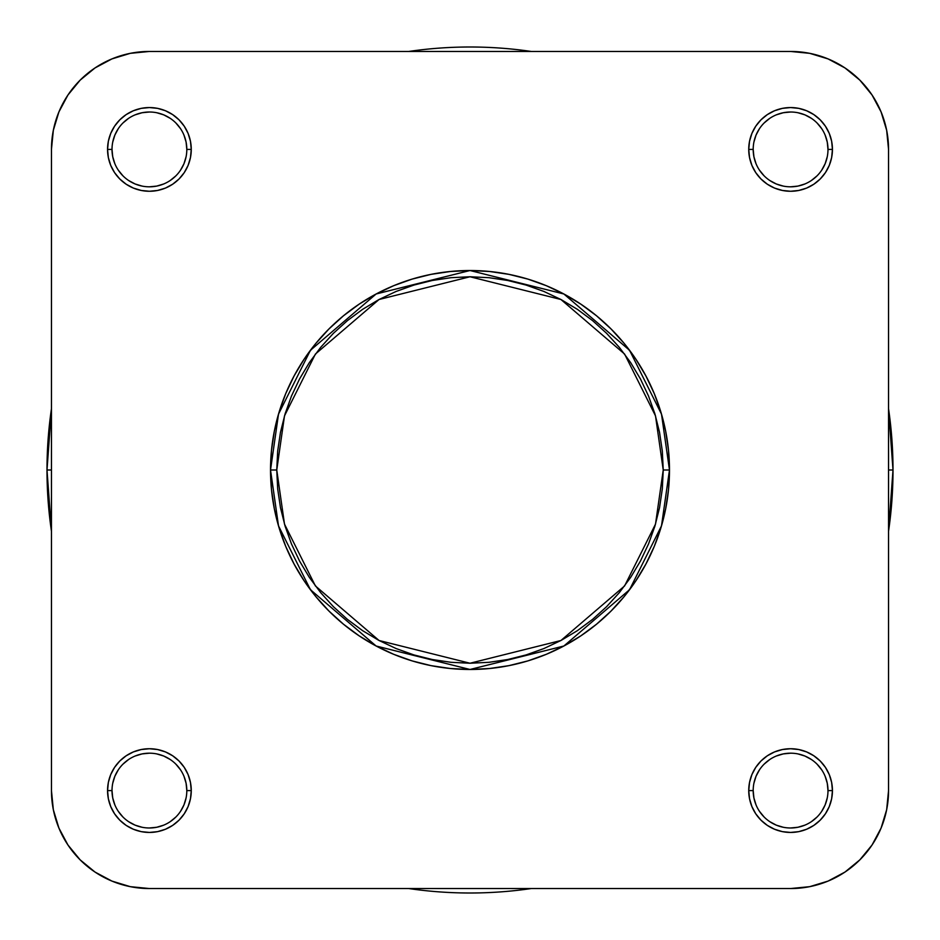 <?xml version="1.0" encoding="UTF-8"?>
<svg xmlns="http://www.w3.org/2000/svg" width="940" height="940" viewBox="0 0 940 940"><rect width="100%" height="100%" fill="white"/><g stroke="black" fill="none" stroke-linecap="round" stroke-linejoin="round"><path stroke-width="1.41" d="M827.987 790.587L832.441 790.587A41.853 41.853 0 0 1 790.587 832.441A41.853 41.853 0 0 1 748.734 790.587L749.544 798.753L751.918 806.602L755.784 813.84L760.989 820.185L767.334 825.391L774.572 829.256L782.421 831.641L790.587 832.441L798.753 831.641L806.602 829.256L813.84 825.391L820.185 820.185L825.391 813.84L829.256 806.602L831.641 798.753L832.441 790.587L831.641 782.421L829.256 774.572L825.391 767.334L820.185 760.989L813.84 755.784L806.602 751.918L798.753 749.544L790.587 748.734L782.421 749.544L774.572 751.918L767.334 755.784L760.989 760.989L755.784 767.334L751.918 774.572L749.544 782.421L748.734 790.587L753.187 790.587A37.4 37.4 0 0 0 790.587 827.987A37.4 37.4 0 0 0 827.987 790.587A37.4 37.4 0 0 0 790.587 753.187A37.4 37.4 0 0 0 753.187 790.587L748.734 790.587A41.853 41.853 0 0 1 790.587 748.734A41.853 41.853 0 0 1 832.441 790.587L827.987 790.587A37.4 37.4 0 0 1 790.587 827.987A37.4 37.4 0 0 1 753.187 790.587A37.4 37.4 0 0 1 790.587 753.187A37.4 37.4 0 0 1 827.987 790.587L827.27 783.29L825.144 776.275M186.813 790.587L191.267 790.587A41.853 41.853 0 0 1 149.413 832.441A41.853 41.853 0 0 1 107.56 790.587L108.359 798.753L110.744 806.602L114.61 813.84L119.815 820.185L126.16 825.391L133.398 829.256L141.247 831.641L149.413 832.441L157.579 831.641L165.428 829.256L172.666 825.391L179.011 820.185L184.216 813.84L188.082 806.602L190.456 798.753L191.267 790.587L190.456 782.421L188.082 774.572L184.216 767.334L179.011 760.989L172.666 755.784L165.428 751.918L157.579 749.544L149.413 748.734L141.247 749.544L133.398 751.918L126.16 755.784L119.815 760.989L114.61 767.334L110.744 774.572L108.359 782.421L107.56 790.587L112.013 790.587A37.4 37.4 0 0 0 149.413 827.987A37.4 37.4 0 0 0 186.813 790.587A37.4 37.4 0 0 0 149.413 753.187A37.4 37.4 0 0 0 112.013 790.587L107.56 790.587A41.853 41.853 0 0 1 149.413 748.734A41.853 41.853 0 0 1 191.267 790.587L186.813 790.587A37.4 37.4 0 0 1 149.413 827.987A37.4 37.4 0 0 1 112.013 790.587A37.4 37.4 0 0 1 149.413 753.187A37.4 37.4 0 0 1 186.813 790.587L186.096 783.29L183.97 776.275M186.813 149.413L191.267 149.413A41.853 41.853 0 0 1 149.413 191.267A41.853 41.853 0 0 1 107.56 149.413L108.359 157.579L110.744 165.428L114.61 172.666L119.815 179.011L126.16 184.216L133.398 188.082L141.247 190.456L149.413 191.267L157.579 190.456L165.428 188.082L172.666 184.216L179.011 179.011L184.216 172.666L188.082 165.428L190.456 157.579L191.267 149.413L190.456 141.247L188.082 133.398L184.216 126.16L179.011 119.815L172.666 114.61L165.428 110.744L157.579 108.359L149.413 107.56L141.247 108.359L133.398 110.744L126.16 114.61L119.815 119.815L114.61 126.16L110.744 133.398L108.359 141.247L107.56 149.413L112.013 149.413A37.4 37.4 0 0 0 149.413 186.813A37.4 37.4 0 0 0 186.813 149.413A37.4 37.4 0 0 0 149.413 112.013A37.4 37.4 0 0 0 112.013 149.413L107.56 149.413A41.853 41.853 0 0 1 149.413 107.56A41.853 41.853 0 0 1 191.267 149.413L186.813 149.413A37.4 37.4 0 0 1 149.413 186.813A37.4 37.4 0 0 1 112.013 149.413A37.4 37.4 0 0 1 149.413 112.013A37.4 37.4 0 0 1 186.813 149.413L186.096 142.116L183.97 135.102M827.987 149.413L832.441 149.413A41.853 41.853 0 0 1 790.587 191.267A41.853 41.853 0 0 1 748.734 149.413L749.544 157.579L751.918 165.428L755.784 172.666L760.989 179.011L767.334 184.216L774.572 188.082L782.421 190.456L790.587 191.267L798.753 190.456L806.602 188.082L813.84 184.216L820.185 179.011L825.391 172.666L829.256 165.428L831.641 157.579L832.441 149.413L831.641 141.247L829.256 133.398L825.391 126.16L820.185 119.815L813.84 114.61L806.602 110.744L798.753 108.359L790.587 107.56L782.421 108.359L774.572 110.744L767.334 114.61L760.989 119.815L755.784 126.16L751.918 133.398L749.544 141.247L748.734 149.413L753.187 149.413A37.4 37.4 0 0 0 790.587 186.813A37.4 37.4 0 0 0 827.987 149.413A37.4 37.4 0 0 0 790.587 112.013A37.4 37.4 0 0 0 753.187 149.413L748.734 149.413A41.853 41.853 0 0 1 790.587 107.56A41.853 41.853 0 0 1 832.441 149.413L827.987 149.413A37.4 37.4 0 0 1 790.587 186.813A37.4 37.4 0 0 1 753.187 149.413A37.4 37.4 0 0 1 790.587 112.013A37.4 37.4 0 0 1 827.987 149.413L827.27 142.116L825.144 135.102M663.241 470L655.509 524.109L624.595 585.949L560.933 640.504L470 663.241L379.067 640.504L315.405 585.949L284.491 524.109L276.76 470L270.52 470L278.499 525.86L310.423 589.686L376.129 646.015L470 669.48L563.871 646.015L629.577 589.686L661.502 525.86L669.48 470L663.241 470L662.312 488.941L659.527 507.706L654.922 526.095L648.53 543.955L640.422 561.098L630.681 577.36L619.378 592.588L606.641 606.641L592.588 619.378L577.36 630.681L561.098 640.422L543.955 648.53L526.095 654.922L507.706 659.527L488.941 662.312L470 663.241L451.059 662.312L432.294 659.527L413.906 654.922L396.046 648.53L378.902 640.422L362.64 630.681L347.412 619.378L333.359 606.641L320.622 592.588L309.319 577.36L299.578 561.098L291.471 543.955L285.079 526.095L280.473 507.706L277.688 488.941L276.76 470L277.688 451.059L280.473 432.294L285.079 413.906L291.471 396.046L299.578 378.902L309.319 362.64L320.622 347.412L333.359 333.359L347.412 320.622L362.64 309.319L378.902 299.578L396.046 291.471L413.906 285.079L432.294 280.473L451.059 277.688L470 276.76L488.941 277.688L507.706 280.473L526.095 285.079L543.955 291.471L561.098 299.578L577.36 309.319L592.588 320.622L606.641 333.359L619.378 347.412L630.681 362.64L640.422 378.902L648.53 396.046L654.922 413.906L659.527 432.294L662.312 451.059L663.241 470L669.48 470A199.48 199.48 0 0 1 470 669.48A199.48 199.48 0 0 1 270.52 470L271.484 489.552L274.351 508.916L279.11 527.904L285.701 546.34L294.079 564.035L304.137 580.826L315.805 596.548L328.953 611.047L343.453 624.195L359.174 635.863L375.965 645.921L393.66 654.299L412.096 660.891L431.084 665.649L450.448 668.516L470 669.48L489.552 668.516L508.916 665.649L527.904 660.891L546.34 654.299L564.035 645.921L580.826 635.863L596.548 624.195L611.047 611.047L624.195 596.548L635.863 580.826L645.921 564.035L654.299 546.34L660.891 527.904L665.649 508.916L668.516 489.552L669.48 470L668.516 450.448L665.649 431.084L660.891 412.096L654.299 393.66L645.921 375.965L635.863 359.174L624.195 343.453L611.047 328.953L596.548 315.805L580.826 304.137L564.035 294.079L546.34 285.701L527.904 279.11L508.916 274.351L489.552 271.484L470 270.52L450.448 271.484L431.084 274.351L412.096 279.11L393.66 285.701L375.965 294.079L359.174 304.137L343.453 315.805L328.953 328.953L315.805 343.453L304.137 359.174L294.079 375.965L285.701 393.66L279.11 412.096L274.351 431.084L271.484 450.448L270.52 470A199.48 199.48 0 0 1 470 270.52A199.48 199.48 0 0 1 669.48 470L661.502 414.14L629.577 350.315L563.871 293.985L470 270.52L376.129 293.985L310.423 350.315L278.499 414.14L270.52 470L276.76 470L284.491 415.891L315.405 354.051L379.067 299.496L470 276.76L560.933 299.496L624.595 354.051L655.509 415.891L663.241 470M111.919 881.086L130.296 886.667L111.919 881.086L94.987 872.038L80.147 859.853L67.962 845.013L58.915 828.081L53.333 809.704L51.453 790.587L51.453 149.413L53.333 130.296L58.915 111.919L53.333 130.296L58.915 111.919L67.962 94.987L80.147 80.147L94.987 67.962L111.919 58.915L130.296 53.333L149.413 51.453L790.587 51.453L809.704 53.333L828.081 58.915L809.704 53.333L828.081 58.915L845.013 67.962L859.853 80.147L872.038 94.987L881.086 111.919L886.667 130.296L888.547 149.413L888.547 790.587L886.667 809.704L881.086 828.081L886.667 809.704L881.086 828.081L872.038 845.013L859.853 859.853L845.013 872.038L828.081 881.086L809.704 886.667L790.587 888.547L149.413 888.547L130.296 886.667L111.919 881.086M149.413 888.547L790.587 888.547A97.96 97.96 0 0 0 888.547 790.587L888.547 149.413A97.96 97.96 0 0 0 790.587 51.453L149.413 51.453A97.96 97.96 0 0 0 51.453 149.413L51.453 790.587A97.96 97.96 0 0 0 149.413 888.547M753.187 790.587L753.904 797.884L756.03 804.899M759.485 811.361L764.138 817.036M769.801 821.678L776.275 825.144L783.29 827.27M790.575 827.987L797.884 827.27L804.899 825.144M811.361 821.689L817.036 817.036M821.678 811.385L825.144 804.899L827.27 797.884M821.689 769.825L817.036 764.138M811.385 759.496L804.899 756.03L797.884 753.904M790.599 753.187L783.29 753.904L776.275 756.03M769.825 759.485L764.138 764.138M759.496 769.801L756.03 776.275L753.904 783.29M112.013 790.587L112.73 797.884L114.856 804.899M118.311 811.361L122.964 817.036M128.615 821.678L135.102 825.144L142.116 827.27M149.401 827.987L156.71 827.27L163.725 825.144M170.175 821.689L175.862 817.036M180.504 811.385L183.97 804.899L186.096 797.884M180.515 769.825L175.862 764.138M170.199 759.496L163.725 756.03L156.71 753.904M149.425 753.187L142.116 753.904L135.102 756.03M128.639 759.485L122.964 764.138M118.323 769.801L114.856 776.275L112.73 783.29M112.013 149.413L112.73 156.71L114.856 163.725M118.311 170.175L122.964 175.862M128.615 180.504L135.102 183.97L142.116 186.096M149.401 186.813L156.71 186.096L163.725 183.97M170.175 180.515L175.862 175.862M180.504 170.199L183.97 163.725L186.096 156.71M180.515 128.639L175.862 122.964M170.199 118.323L163.725 114.856L156.71 112.73M149.425 112.013L142.116 112.73L135.102 114.856M128.639 118.311L122.964 122.964M118.323 128.615L114.856 135.102L112.73 142.116M753.187 149.413L753.904 156.71L756.03 163.725M759.485 170.175L764.138 175.862M769.801 180.504L776.275 183.97L783.29 186.096M790.575 186.813L797.884 186.096L804.899 183.97M811.361 180.515L817.036 175.862M821.678 170.199L825.144 163.725L827.27 156.71M821.689 128.639L817.036 122.964M811.385 118.323L804.899 114.856L797.884 112.73M790.599 112.013L783.29 112.73L776.275 114.856M769.825 118.311L764.138 122.964M759.496 128.615L756.03 135.102L753.904 142.116M111.919 58.915L130.296 53.333M881.086 111.919L886.667 130.296M828.081 881.086L809.704 886.667M58.915 828.081L53.333 809.704M51.453 470L47 470L51.453 531.218A423 423 0 0 1 51.453 408.782L47 470L51.453 470M408.782 888.547L531.218 888.547A423 423 0 0 1 408.782 888.547M888.547 531.218L893 470L888.547 470L893 470A423 423 0 0 1 888.547 531.218M408.782 51.453A423 423 0 0 1 531.218 51.453L408.782 51.453M888.547 408.782A423 423 0 0 1 893 470L888.547 408.782"/></g></svg>
